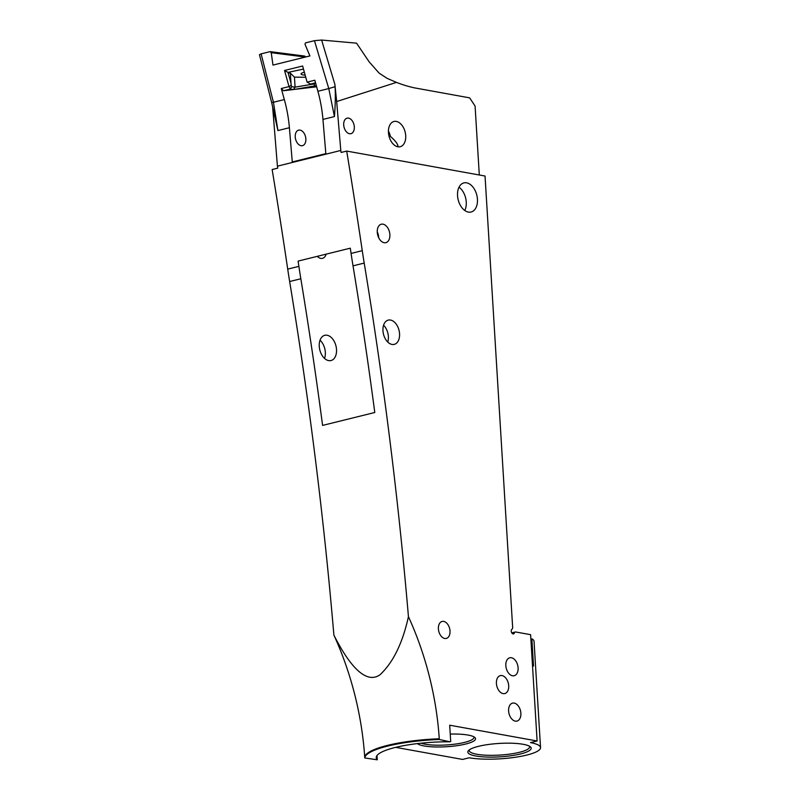 <?xml version="1.0" encoding="UTF-8"?>
<svg xmlns="http://www.w3.org/2000/svg" width="800" height="800" viewBox="0 0 800 800"><rect width="100%" height="100%" fill="white"/><g stroke="black" fill="none" stroke-linecap="round" stroke-linejoin="round"><path stroke-width="1.2" d="M364.2 263.08A499.88 320.02 -103.9 0 1 362.26 250.67L351.08 253.44A499.88 320.02 76.1 0 0 353.02 265.85L364.2 263.08A3004.2 1923.29 -103.9 0 1 408.44 616.65C402.58 643.21 393.08 662.61 379.94 674.82C366.58 684.15 350.37 667.73 333.89 635.1A3004.2 1923.29 76.1 0 0 289.65 281.53L300.83 278.76A499.88 320.02 -103.9 0 1 298.89 266.35L287.71 269.12A4134.09 2646.65 76.1 0 0 272.15 169.53L277.74 168.15A4134.09 2646.65 -103.9 0 0 277.42 166.16L340.79 150.47A4134.09 2646.65 76.1 0 1 341.11 152.46L346.7 151.08A4134.09 2646.65 -103.9 0 1 362.26 250.67M351.08 253.44A4134.09 2646.65 76.1 0 0 350.3 248.17L298.11 261.09A4134.09 2646.65 -103.9 0 1 298.89 266.35M397.22 146.63A13 8.32 76.1 0 0 397.93 145.83C397.44 143.49 394.93 140.35 390.39 136.4A13 8.32 76.1 0 0 388.43 131.1M300.83 278.76A3004.2 1923.29 -103.9 0 1 322.59 425.41L374.78 412.5A3004.2 1923.29 76.1 0 0 353.02 265.85M378.71 237.78A9.5 6.08 76.1 0 0 377.25 231.87M464.78 210.49A15 9.6 76.1 0 0 459.01 187.2M387.75 342.05A12.5 8 76.1 0 0 383.58 325.21M287.71 269.12A499.88 320.02 76.1 0 0 289.65 281.53M327.11 335.25A13 8.32 76.1 0 0 324.76 335.31A13 8.32 76.1 0 0 319.81 349.93A13 8.32 76.1 0 0 331.01 360.54A13 8.32 76.1 0 0 336.32 347.7A13 8.32 76.1 0 0 327.11 335.25M326.13 254.16A9.5 6.08 -103.9 0 1 322.49 258.34A9.5 6.08 -103.9 0 1 320.77 258.39A9.5 6.08 -103.9 0 1 317.31 256.34M408.44 616.65A228.9 146.54 -103.9 0 1 439.27 738.76L439.32 739.49A68.15 14.43 176.5 0 0 364.76 757.95L377.28 759.81A56.65 11.99 -3.5 0 1 376.23 757.72A56.65 11.99 -3.5 0 1 450 741.81L439.32 739.49M439.27 738.76A68.15 14.43 176.5 0 0 364.72 757.21A228.9 146.54 76.1 0 0 333.89 635.1M395.67 747.36L462.56 759.43L469.18 757.79A41.12 8.71 176.5 0 0 514.58 757.37A41.12 8.71 176.5 0 0 540.54 747.63A41.12 8.71 176.5 0 0 530.5 742.62L537.11 740.98L449.7 725.21L450.7 741.55M364.72 757.21L364.76 757.95M324.55 358.41A13 8.32 76.1 0 0 320.04 340.21M302.63 66L307.1 82.14L302.63 66L284.55 70.48L289.02 86.61L281.28 88.52L284.34 99.57L273.45 102.26L261.11 53.87L259.46 54.69L271.66 102.52L273.45 102.26L277.92 130.56L271.66 102.52M479.3 174.99L475.09 106.07L469.66 97.86L415.27 88.01A24.99 16 76.1 0 1 414.5 87.87A220.06 140.88 -103.9 0 1 396.48 82.39L336.67 101.53L334.88 84.39L321.62 40.05L314.45 40.67L328.78 88.57L317.89 91.26L314.83 80.22L307.1 82.14L310.54 84.06L315.55 82.82M314.45 40.67L305.44 42.9L305.01 44.32L309.92 55.94L272.97 65.08L271.23 52.68L305.43 57.05M305.84 56.95L304.55 56.04L270.12 51.64L271.23 52.68M270.12 51.64L261.11 53.87M291.75 86.72L291.18 85.05L289.34 86.75L290.12 89.05L291.75 86.72L295.07 87.16L293.46 89.56L283.55 90.74L281.28 88.52M315.65 83.19L310.54 84.06M315.75 83.54L314.02 83.96L314.57 85.97L316.31 85.54M316.65 86.8L293.51 89.51M293.57 89.55L314.57 85.97M314.02 83.96L295.07 87.16L294.46 77.14L290.37 73.17L290.98 83.14L288 72.39L284.55 70.48M290.12 89.05L293.46 89.56M291.18 85.05L290.98 83.14M305.49 77.27L294.46 77.14M283.55 90.74L290.1 89.12M303.23 69.13L288 72.39M288.37 72.81L290.37 73.17M304.12 72.34A8.5 1.8 176.5 0 0 301.07 73.92A8.5 1.8 176.5 0 0 303.22 74.97A8.5 1.8 176.5 0 0 304.91 75.18M396.48 82.39L387.25 78.43L379.15 73.16L369.14 61.84L356.56 43.17L321.62 40.05M512.52 675.78A9.25 5.92 -103.9 0 1 505.98 666.97A9.25 5.92 -103.9 0 1 509.68 657.8A9.25 5.92 -103.9 0 1 517.71 665.31A9.25 5.92 -103.9 0 1 514.15 675.74A9.25 5.92 -103.9 0 1 512.52 675.78M515.29 721.13A9.25 5.92 -103.9 0 1 508.75 712.31A9.25 5.92 -103.9 0 1 512.46 703.15A9.25 5.92 -103.9 0 1 520.48 710.66A9.25 5.92 -103.9 0 1 516.93 721.09A9.25 5.92 -103.9 0 1 515.29 721.13M502.01 675.57A9.25 5.92 -103.9 0 1 508.57 684.47A9.25 5.92 -103.9 0 1 504.73 693.58A9.25 5.92 -103.9 0 1 496.81 686.01A9.25 5.92 -103.9 0 1 500.29 675.63A9.25 5.92 -103.9 0 1 502.01 675.57M390.51 320.05A12.5 8 -103.9 0 1 399.37 332.03A12.5 8 -103.9 0 1 394.26 344.37A12.5 8 -103.9 0 1 383.49 334.17A12.5 8 -103.9 0 1 388.25 320.11A12.5 8 -103.9 0 1 390.51 320.05M377.01 755.52L377.28 759.81M530.93 639.87L532.16 638.94L530.88 639.12M532.16 638.94A41.12 8.71 -3.5 0 1 534.04 641.33L540.54 747.63M397.86 146.78A13 8.32 -103.9 0 1 388.65 134.33A13 8.32 -103.9 0 1 393.96 121.49A13 8.32 -103.9 0 1 405.16 132.1A13 8.32 -103.9 0 1 400.2 146.72A13 8.32 -103.9 0 1 397.86 146.78M349.49 133.72A8 5.12 -103.9 0 1 343.82 126.05A8 5.12 -103.9 0 1 347.09 118.15A8 5.12 -103.9 0 1 353.98 124.69A8 5.12 -103.9 0 1 350.93 133.68A8 5.12 -103.9 0 1 349.49 133.72M301.03 145.71A8 5.12 -103.9 0 1 295.36 138.05A8 5.12 -103.9 0 1 298.63 130.15A8 5.12 -103.9 0 1 305.52 136.68A8 5.12 -103.9 0 1 302.48 145.67A8 5.12 -103.9 0 1 301.03 145.71M317.89 91.26A99.98 64 -103.9 0 1 322.95 119.42L325.83 153.65L292.28 161.95L289.4 127.72A99.98 64 76.1 0 0 284.34 99.57M272.6 106.45L277.42 166.16M336.67 101.53L340.79 150.47M334.88 84.39L335.09 86.68C335.54 95.54 335.32 105.5 334.44 116.57L328.78 88.57L335.09 86.68M346.7 151.08L485.04 176.03L512.64 627.26A2.5 1.6 -103.9 0 1 511.94 629.22A2.5 1.6 -103.9 0 0 511.43 632.16A2.5 1.6 -103.9 0 0 513.5 633.91A2.5 1.6 -103.9 0 0 514.41 632.96A2.5 1.6 -103.9 0 1 515.32 632.01A2.5 1.6 -103.9 0 1 515.77 632L530.61 634.67L537.11 740.98M529.38 746.16A30.24 6.4 -3.5 0 1 529.6 746.83A30.24 6.4 -3.5 0 1 499.8 755.07A30.24 6.4 -3.5 0 1 469.23 750.53A30.24 6.4 -3.5 0 1 469.36 749.83M523.17 744.29A31.74 6.72 176.5 0 0 491.33 744.12A31.74 6.72 176.5 0 0 468.48 750.58A31.74 6.72 176.5 0 0 499.91 756.85A31.74 6.72 176.5 0 0 530.34 746.8A31.74 6.72 176.5 0 0 523.17 744.29M473.78 736.76A27.99 5.93 -3.5 0 1 473.95 737.34A27.99 5.93 -3.5 0 1 452.68 744.42A27.99 5.93 -3.5 0 1 421.09 743.19M417.42 743.6A29.49 6.24 176.5 0 0 452.79 746.21A29.49 6.24 176.5 0 0 474.75 737.4A29.49 6.24 176.5 0 0 468.09 735.07A29.49 6.24 176.5 0 0 450.25 734.08M468.38 212.09A15 9.6 -103.9 0 1 457.76 197.72A15 9.6 -103.9 0 1 463.88 182.9A15 9.6 -103.9 0 1 476.81 195.15A15 9.6 -103.9 0 1 471.09 212.01A15 9.6 -103.9 0 1 468.38 212.09M384.14 242.71A9.5 6.08 -103.9 0 1 377.41 233.61A9.5 6.08 -103.9 0 1 381.29 224.22A9.5 6.08 -103.9 0 1 389.48 231.98A9.5 6.08 -103.9 0 1 385.86 242.66A9.5 6.08 -103.9 0 1 384.14 242.71M532.5 665.55A41.12 8.71 -3.5 0 1 533.52 666.06L531.91 639.73M532.48 665.17L533.52 666.06M444.73 638.47A8.75 5.6 -103.9 0 1 438.53 630.09A8.75 5.6 -103.9 0 1 442.1 621.45A8.75 5.6 -103.9 0 1 449.64 628.59A8.75 5.6 -103.9 0 1 446.31 638.43A8.75 5.6 -103.9 0 1 444.73 638.47M277.92 130.56L289.4 127.72M322.95 119.42L334.44 116.57M512.25 633.49L514.41 632.96M511.76 632.89L515.32 632.01"/></g></svg>
